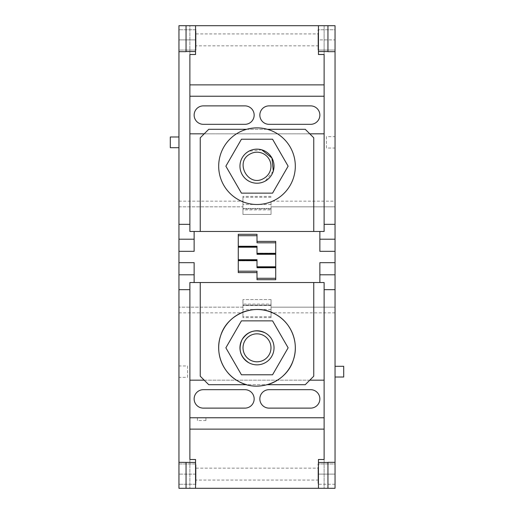 <?xml version="1.0" encoding="UTF-8"?>
<svg xmlns="http://www.w3.org/2000/svg" width="514" height="514" viewBox="0 0 514 514"><rect width="100%" height="100%" fill="white"/><g stroke="black" fill="none" stroke-linecap="round" stroke-linejoin="round"><path stroke-width="0.39" stroke-dasharray="2.57 1.93" d="M170.301 136.981L170.301 147.704M178.956 147.704L178.956 136.981L178.956 147.704M335.044 201.16L335.044 206.84L271.051 206.84L335.044 206.84L335.044 488.3L178.956 488.3L178.956 25.7L335.044 25.7L335.044 201.16L271.051 201.16L271.051 208.472L242.949 208.472L242.949 214.428L242.949 196.387L242.949 208.472L271.051 208.472L271.051 214.428L242.949 214.428L271.051 214.428L271.051 209.885L242.949 209.885M178.956 365.955L178.956 377.36L178.956 365.955L187.61 365.955L187.61 377.36L178.956 377.36M178.956 463.962L178.956 484.259L178.956 463.962L195.982 463.962L195.982 474.107L178.956 474.107L195.982 474.107L195.982 484.259L178.956 484.259L195.982 484.259L195.982 463.962L178.956 463.962M178.956 50.038L178.956 39.893L178.956 50.038L195.982 50.038L195.982 39.893L178.956 39.893L178.956 29.741L178.956 39.893L195.982 39.893L195.982 29.741L178.956 29.741L195.982 29.741L195.982 50.038L178.956 50.038M242.949 307.16L178.956 307.16L242.949 307.16L242.949 305.528L271.051 305.528L242.949 305.528L242.949 299.572L242.949 317.613L242.949 307.16M271.051 304.115L271.051 317.613L271.051 307.16L335.044 307.16L271.051 307.16L271.051 299.572L271.051 304.115L242.949 304.115M178.956 206.84L242.949 206.84L178.956 206.84M271.051 209.885L271.051 201.16M271.051 196.387L242.949 196.387M244.94 124.324A9.226 9.226 0 0 0 254.16 115.097A9.226 9.226 0 0 0 244.94 105.878L203.364 105.878A9.226 9.226 0 0 0 194.138 115.097A9.226 9.226 0 0 0 203.364 124.324L244.94 124.324M310.636 124.324A9.226 9.226 0 0 0 319.862 115.097A9.226 9.226 0 0 0 310.636 105.878L269.06 105.878A9.226 9.226 0 0 0 259.84 115.097A9.226 9.226 0 0 0 269.06 124.324L310.636 124.324M324.122 54.503L324.122 25.7L318.442 25.7L318.442 54.503L324.122 54.503L324.122 25.7L318.442 25.7M195.558 25.7L189.878 25.7L189.878 54.503L189.878 25.7L195.558 25.7L195.558 54.503L189.878 54.503M186.049 25.7L186.049 51.67L178.956 51.67M178.956 251.327L194.138 251.327L194.138 231.461M194.138 262.673L178.956 262.673L194.138 262.673L194.138 282.539M186.049 488.3L186.049 462.33L178.956 462.33M195.558 488.3L189.878 488.3L189.878 459.497L189.878 488.3L195.558 488.3L195.558 459.497L189.878 459.497M324.122 488.3L318.442 488.3L324.122 488.3L324.122 459.497L324.122 488.3M271.051 317.613L242.949 317.613M244.94 408.122A9.226 9.226 0 0 0 254.16 398.903A9.226 9.226 0 0 0 244.94 389.676L203.364 389.676A9.226 9.226 0 0 0 194.138 398.903A9.226 9.226 0 0 0 203.364 408.122L244.94 408.122M269.06 389.676A9.226 9.226 0 0 0 259.84 398.903A9.226 9.226 0 0 0 269.06 408.122L310.636 408.122A9.226 9.226 0 0 0 319.862 398.903A9.226 9.226 0 0 0 310.636 389.676L269.06 389.676M187.61 377.36L187.61 365.955M335.044 148.045L335.044 136.64L335.044 148.045L326.39 148.045L326.39 136.64L335.044 136.64M335.044 366.296L335.044 377.019L335.044 366.296M335.044 463.962L335.044 474.107L318.018 474.107L318.018 463.962L318.018 484.259L318.018 474.107L335.044 474.107L335.044 484.259L335.044 463.962L318.018 463.962L335.044 463.962M335.044 29.741L335.044 39.893L318.018 39.893L318.018 29.741L318.018 39.893L335.044 39.893L335.044 29.741L318.018 29.741L335.044 29.741M335.044 50.038L335.044 39.893L335.044 50.038L318.018 50.038L318.018 39.893L318.018 50.038L335.044 50.038M271.051 197.286L242.949 197.286M189.878 218.424L189.878 231.461L324.122 231.461L324.122 133.826L189.878 133.826L189.878 218.424M189.878 84.874L189.878 133.826M327.951 25.7L327.951 51.67L335.044 51.67M324.122 84.874L324.122 133.826M324.122 429.126L324.122 282.539L189.878 282.539L189.878 429.126M319.862 262.673L335.044 262.673L319.862 262.673L319.862 282.539M335.044 251.327L319.862 251.327L335.044 251.327M319.862 231.461L319.862 251.327M257 242.807L257 234.294M275.729 254.302L275.729 253.171L257 253.171L257 254.302L275.729 254.302L275.729 241.394M275.729 254.019L257 254.019L257 253.171L275.729 253.171L275.729 279.706M257 279.706L257 271.193L238.271 271.193L238.271 272.606M238.271 234.294L238.271 235.714L257 235.714M238.271 235.714L238.271 271.193M324.122 459.497L318.442 459.497L318.442 488.3M335.044 462.33L327.951 462.33L327.951 488.3M271.051 316.714L242.949 316.714M195.982 480.07L195.982 468.151L195.982 480.07L318.018 480.07L318.018 468.151L318.018 480.07M195.982 45.849L195.982 33.93L195.982 45.849L318.018 45.849L318.018 33.93L318.018 45.849M271.051 299.572L242.949 299.572L271.051 299.572M271.051 309.531L242.949 309.531M326.39 136.64L326.39 148.045M343.699 377.019L343.699 366.296M335.044 484.259L318.018 484.259L335.044 484.259M271.051 204.469L242.949 204.469M309.788 133.826L204.212 133.826M309.788 380.174L204.212 380.174M257 254.019L257 246.926L238.271 246.926M238.271 259.981L257 259.981L257 267.074L275.729 267.074M257 267.074L257 267.929L275.729 267.929L257 267.929L257 266.792L275.729 266.792M257 266.792L257 267.736M257 278.286L275.729 278.286M238.271 259.698L257 259.698L257 260.829L257 259.981M238.271 260.829L257 260.829L238.271 260.829M238.271 247.208L257 247.208L257 246.071L238.271 246.071L257 246.071L257 246.926M257 247.208L257 246.264M324.122 380.174L189.878 380.174M195.982 468.151L318.018 468.151M195.982 33.93L318.018 33.93M205.915 420.561L205.915 417.773L197.402 417.773L205.915 417.773L205.915 420.561L197.402 420.561L197.402 417.773L197.402 420.561M261.748 149.831L248.834 151.238A17.026 17.026 0 0 0 242.055 174.349A17.026 17.026 0 0 0 265.166 181.127L273.326 171.021M241.432 139.223L225.871 166.183L241.432 193.142L272.568 193.142L288.129 166.183L272.568 139.223L241.432 139.223M275.369 199.805A38.312 38.312 0 0 0 246.669 129.29A38.312 38.312 0 0 0 223.378 184.552A38.312 38.312 0 0 0 275.369 199.805M313.758 231.461L200.242 231.461L200.242 137.803L208.755 129.29L305.245 129.29L313.758 137.803L313.758 231.461L200.242 231.461M246.669 129.29L267.331 129.29M265.166 332.873A17.026 17.026 0 0 1 271.945 355.984A17.026 17.026 0 0 1 248.834 362.762M241.432 374.777L272.568 374.777L288.129 347.817L272.568 320.858L241.432 320.858L225.871 347.817L241.432 374.777M267.331 384.71A38.312 38.312 0 0 1 246.669 384.71L267.331 384.71M313.758 282.539L200.242 282.539L313.758 282.539L313.758 376.197L305.245 384.71L208.755 384.71L200.242 376.197L200.242 282.539M178.956 201.16L242.949 201.16M335.044 312.84L271.051 312.84M178.956 312.84L242.949 312.84M271.051 305.04L242.949 305.04M271.051 208.96L242.949 208.96"/><path stroke-width="0.77" d="M178.956 147.704L170.301 147.704L170.301 136.981L178.956 136.981M178.956 262.673L178.956 488.3L195.558 488.3L195.558 459.497L189.878 459.497L189.878 282.539L319.862 282.539L319.862 262.673L335.044 262.673L335.044 251.327L319.862 251.327L319.862 231.461L324.122 231.461L324.122 54.503L324.122 84.874L189.878 84.874L189.878 54.503L189.878 224.335L178.956 224.335L178.956 262.673L194.138 262.673L194.138 282.539M178.956 51.67L186.049 51.67L186.049 25.7L178.956 25.7L178.956 224.335M324.122 54.503L318.442 54.503L318.442 25.7L186.049 25.7M318.442 25.7L335.044 25.7L335.044 239.209L319.862 239.209M186.049 51.529L195.558 51.529L195.558 25.7M195.558 51.529L195.558 54.503L189.878 54.503M319.862 231.461L189.878 231.461L189.878 224.335M178.956 251.327L194.138 251.327L194.138 231.461M238.271 271.193L257 271.193L257 272.606L238.271 272.606L238.271 234.294L257 234.294L257 242.807L275.729 242.807L257 242.807M257 272.606L257 279.706L275.729 279.706L275.729 241.394L257 241.394M178.956 289.665L189.878 289.665M178.956 462.33L195.558 462.471M335.044 488.3L327.951 488.3L327.951 462.33L335.044 462.33L335.044 488.3M195.558 488.3L327.951 488.3M335.044 251.327L335.044 239.209M319.862 274.791L335.044 274.791L335.044 262.673M335.044 274.791L335.044 462.33M335.044 51.67L327.951 51.67L327.951 25.7M318.442 51.529L327.951 51.529M319.862 282.539L324.122 282.539L324.122 459.497L318.442 459.497L318.442 462.471L327.951 462.471M275.729 278.286L257 278.286M238.271 235.714L257 235.714M189.878 459.497L189.878 429.126L324.122 429.126L324.122 459.497M186.049 488.3L186.049 462.471M318.442 488.3L318.442 462.471M335.044 224.335L324.122 224.335M335.044 289.665L324.122 289.665M335.044 377.019L343.699 377.019L343.699 366.296L335.044 366.296M324.122 133.826L309.788 133.826M204.212 133.826L189.878 133.826M189.878 96.227L324.122 96.227M244.94 105.878A9.226 9.226 0 0 1 254.16 115.097A9.226 9.226 0 0 1 244.94 124.324L203.364 124.324A9.226 9.226 0 0 1 194.138 115.097A9.226 9.226 0 0 1 203.364 105.878L244.94 105.878M310.636 105.878A9.226 9.226 0 0 1 319.862 115.097A9.226 9.226 0 0 1 310.636 124.324L269.06 124.324A9.226 9.226 0 0 1 259.84 115.097A9.226 9.226 0 0 1 269.06 105.878L310.636 105.878M324.122 380.174L309.788 380.174M204.212 380.174L189.878 380.174M238.271 246.264L257 246.264L257 254.302L275.729 254.302M257 266.792L275.729 266.792M238.271 259.698L257 259.698L257 267.736L275.729 267.736M238.271 247.208L257 247.208M189.878 417.773L324.122 417.773M244.94 389.676A9.226 9.226 0 0 1 254.16 398.903A9.226 9.226 0 0 1 244.94 408.122L203.364 408.122A9.226 9.226 0 0 1 194.138 398.903A9.226 9.226 0 0 1 203.364 389.676L244.94 389.676M269.06 408.122A9.226 9.226 0 0 1 259.84 398.903A9.226 9.226 0 0 1 269.06 389.676L310.636 389.676A9.226 9.226 0 0 1 319.862 398.903A9.226 9.226 0 0 1 310.636 408.122L269.06 408.122M250.299 153.911A13.981 13.981 0 0 1 269.272 159.481A13.981 13.981 0 0 1 263.701 178.454C248.288 187.861 234.05 161.801 250.299 153.911M248.834 151.238A17.026 17.026 0 0 1 271.945 158.016A17.026 17.026 0 0 1 265.166 181.127A17.026 17.026 0 0 1 242.055 174.349A17.026 17.026 0 0 1 248.834 151.238M273.326 171.021L271.945 158.016L261.748 149.831M241.432 139.223L225.871 166.183L241.432 193.142L272.568 193.142L288.129 166.183L272.568 139.223L241.432 139.223M275.369 199.805A38.312 38.312 0 0 0 290.622 147.814A38.312 38.312 0 0 0 238.631 132.561A38.312 38.312 0 0 0 223.378 184.552A38.312 38.312 0 0 0 275.369 199.805M200.242 231.461L200.242 137.803L208.755 129.29L246.669 129.29M267.331 129.29L305.245 129.29L313.758 137.803L313.758 231.461M265.166 332.873A17.026 17.026 0 0 1 271.945 355.984A17.026 17.026 0 0 1 248.834 362.762A17.026 17.026 0 0 1 242.055 339.651A17.026 17.026 0 0 1 265.166 332.873C255.606 328.799 247.902 331.061 242.055 339.651C237.982 349.212 240.244 356.915 248.834 362.762M263.701 335.546A13.981 13.981 0 0 1 269.272 354.519A13.981 13.981 0 0 1 250.299 360.089A13.981 13.981 0 0 1 244.728 341.116A13.981 13.981 0 0 1 263.701 335.546M241.432 374.777L272.568 374.777L288.129 347.817L272.568 320.858L241.432 320.858L225.871 347.817L241.432 374.777M200.242 282.539L200.242 376.197L208.755 384.71L246.669 384.71A38.312 38.312 0 0 1 238.631 381.439C222.562 373.068 214.55 352.463 220.744 335.43C227.445 313.508 255.619 302.553 275.369 314.195C291.438 322.567 299.45 343.172 293.256 360.205C286.555 382.127 258.381 393.081 238.631 381.439A38.312 38.312 0 0 1 223.378 329.448A38.312 38.312 0 0 1 295.068 352.154A38.312 38.312 0 0 1 267.331 384.71L305.245 384.71L313.758 376.197L313.758 282.539M194.138 239.209L178.956 239.209M178.956 274.791L194.138 274.791M257 253.363L275.729 253.363M257 253.633L275.729 253.633M257 267.466L275.729 267.466M238.271 260.637L257 260.637M238.271 260.367L257 260.367M238.271 246.534L257 246.534"/></g></svg>
